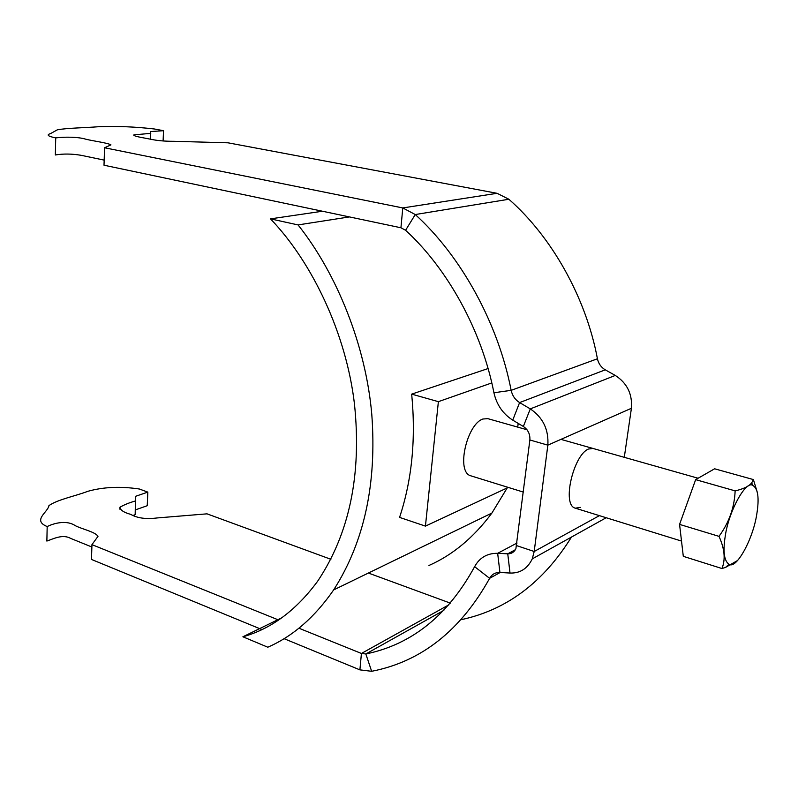 <?xml version="1.0" encoding="UTF-8"?>
<svg xmlns="http://www.w3.org/2000/svg" width="798" height="798" viewBox="0 0 798 798"><rect width="100%" height="100%" fill="white"/><g stroke="black" fill="none" stroke-linecap="round" stroke-linejoin="round"><path stroke-width="1.2" d="M281.754 617.822L242.901 636.784L267.799 647.208C292.786 636.365 314.741 617.273 333.644 589.922C364.197 542.201 376.915 483.748 371.798 414.551C365.913 346.013 337.085 273.983 298.063 224.916L270.482 218.871C312.547 262.622 346.332 334.242 354.462 404.037C361.793 474.441 349.514 533.513 317.614 581.263C296.108 610.41 271.2 628.914 242.901 636.784M270.482 218.871L322.432 211.231M428.955 565.483C452.705 555.009 473.693 537.523 491.907 513.044L507.199 487.927M349.434 216.916L298.063 224.916M491.777 382.93L438.381 401.663L425.434 526.121L399.569 517.393C411.968 479.997 415.997 438.91 411.678 394.132L488.047 368.566M438.381 401.663L411.678 394.132M518.191 423.389L517.732 427.13M508.276 487.418L425.434 526.121M624.295 457.324L631.408 408.287L547.847 445.144L534.201 551.488L599.408 515.638M593.014 448.456L588.465 449.025C573.572 454.88 561.493 505.084 575.308 508.176L580.455 507.418M133.884 135.6L133.914 134.862C132.977 136.398 144.568 137.914 151.75 139.46C157.844 140.697 165.186 141.316 173.774 141.306L227.979 142.802L497.084 193.306L508.865 199.251C551.877 236.916 586.071 297.903 597.433 358.771C598.52 363.679 601.133 367.369 605.273 369.833L615.288 375.439C627.138 383.14 632.505 394.092 631.408 408.287M150.543 139.221L150.423 131.58L163.54 130.702L163.091 141.017M133.914 134.862L150.782 133.356M163.54 130.702L154.313 128.977C135.351 126.782 116.857 126.024 98.842 126.702C85.845 127.78 66.503 127.999 57.306 129.845L50.623 133.565C46.154 134.842 47.86 136.288 55.72 137.894C64.159 136.867 77.675 136.657 86.074 139.281C93.755 141.116 108.029 142.972 110.942 144.877L104.568 147.76L104.009 165.216L400.935 227.769L405.584 230.263C447.838 268.936 481.952 331.08 493.922 392.746C496.635 404.756 502.91 413.883 512.745 420.137L523.348 426.471C528.047 429.703 530.221 434.212 529.872 439.977L515.887 548.775C514.072 552.236 511.358 553.912 507.747 553.812L497.663 553.313L517.074 543.019M104.179 160.109L81.047 155.291C71.88 153.755 63.311 153.645 55.341 154.972L55.72 137.894M104.568 147.76L402.781 207.939L415.269 214.542C461.144 256.148 498.261 323.499 511.149 390.342C512.366 395.728 515.189 399.808 519.598 402.581L530.291 408.885L523.348 426.471M529.872 439.977L547.847 445.144C548.815 429.603 542.969 417.514 530.291 408.885L615.288 375.439M499.927 572.465L497.663 553.313C487.259 553.184 479.578 557.632 474.62 566.66L489.623 578.321C491.867 574.311 495.309 572.365 499.927 572.465L510.012 573.044C520.047 573.403 527.468 568.685 532.256 558.889L534.201 551.488L516.745 545.672M474.62 566.66C448.027 615.418 411.758 644.515 365.833 653.961L361.424 653.462L298.891 628.206M500.186 572.485L489.623 578.321C460.526 630.679 421.194 661.672 371.649 671.298L359.898 669.871L284.028 638.659M278.592 620.006L91.95 544.635L97.994 536.356C95.381 531.877 82.304 529.264 75.241 525.653C67.351 520.236 55.421 522.53 47.182 526.55L46.863 541.074C53.915 538.59 62.843 534.002 70.653 538.401L91.87 546.999M261.884 629.542L91.481 559.438L91.95 544.635M47.182 526.55C32 520.386 47.97 512.186 48.937 505.623C57.536 499.498 75.571 496.057 87.68 491.359C103.191 486.97 120.408 486.182 139.331 489.004L147.829 492.117L135.52 496.326L135.171 514.68L133.286 515.348M135.361 509.892L147.241 505.713L147.829 492.117M135.74 500.875C129.316 502.68 124.039 504.815 119.919 507.259C120.318 510.141 123.919 512.515 130.732 514.371C137.246 518.161 146.074 519.348 157.206 517.942L207.021 513.842L330.881 559.288M368.387 573.044L450.381 603.138M571.488 537.054C543.328 582.43 506.58 609.961 461.244 619.667M695.647 479.648L714.609 468.795L753.382 479.568L751.786 482.73C749.113 486.231 743.556 488.945 735.138 490.87C734.479 507.348 729.103 522.51 718.998 536.356L679.567 524.396L695.647 479.648L735.138 490.87M737.402 560.605L725.582 567.388L721.951 568.525L683.297 556.336L679.567 524.396M725.312 535.707C728.793 511.328 745.492 480.985 752.424 485.214C758.04 488.087 759.477 497.882 756.713 514.61C752.903 539.398 736.215 569.702 728.983 564.256C724.045 560.814 722.818 551.308 725.312 535.707M757.521 493.054L753.382 479.568M721.951 568.525C725.641 559.468 724.654 548.745 718.998 536.356M527.009 429.753L487.837 418.651L482.88 419.02C466.86 424.137 455.688 472.256 470.88 475.837L523.398 492.107M497.084 193.306L402.781 207.939L400.935 227.769M405.584 230.263L415.269 214.542L508.865 199.251M597.433 358.771L511.149 390.342L493.922 392.746M512.745 420.137L519.598 402.581L605.273 369.833M515.398 549.702L507.747 553.812L510.012 573.044M371.649 671.298L365.833 653.961L443.848 610.35M448.975 604.764L361.424 653.462L359.898 669.871M491.907 513.044L333.644 589.922M119.919 507.259L119.85 509.164M532.256 558.889L606.181 517.742M752.424 485.214L751.786 482.73M725.582 567.388L728.983 564.256M681.522 541.074L575.308 508.176M698.1 478.241L560.934 439.369"/></g></svg>
